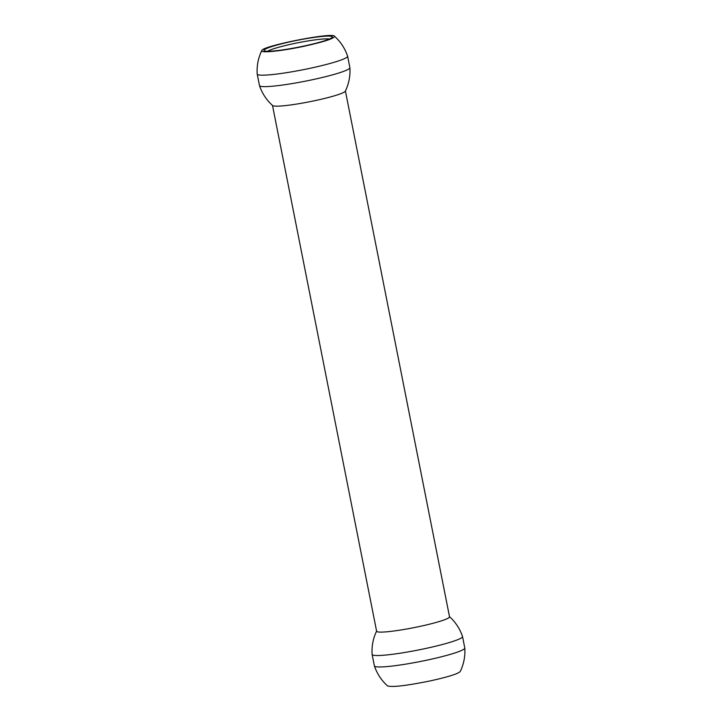 <?xml version="1.0" encoding="UTF-8"?>
<svg xmlns="http://www.w3.org/2000/svg" width="722" height="722" viewBox="0 0 722 722"><rect width="100%" height="100%" fill="white"/><g stroke="black" fill="none" stroke-linecap="round" stroke-linejoin="round"><path stroke-width="1.08" d="M267.573 51.262A32.517 3.249 168.8 0 1 293.096 43.762A32.517 3.249 168.8 0 1 329.322 39.033M264.487 50.892A34.837 3.484 168.8 0 1 264.225 50.757A34.837 3.484 168.8 0 1 297.482 40.261A34.837 3.484 168.8 0 1 332.228 37.291A34.837 3.484 168.8 0 1 299.738 46.921A34.837 3.484 168.8 0 1 264.487 50.892M304.449 46.181C282.212 51.027 259.73 53.338 261.752 50.603C261.86 46.046 332.643 32.039 334.457 36.208C334.665 38.347 324.656 41.668 304.449 46.181M374.402 665.955C377.046 673.743 381.424 680.395 387.543 685.9C392.353 687.362 406.558 685.701 430.132 680.927C448.028 676.965 458.064 673.825 460.248 671.505C463.804 664.087 465.32 656.271 464.797 648.058A46.082 4.612 168.8 0 1 427.397 660.043A46.082 4.612 168.8 0 1 374.402 665.955A46.082 4.612 168.8 0 1 374.384 665.901L372.119 654.448A46.082 4.612 168.8 0 1 372.11 654.394C371.586 646.181 373.103 638.365 376.667 630.947M261.752 50.603C258.196 58.022 256.68 65.837 257.203 74.05A46.082 4.612 -11.2 0 0 257.212 74.113A46.082 4.612 -11.2 0 0 310.216 68.265A46.082 4.612 -11.2 0 0 347.616 56.217A46.082 4.612 -11.2 0 0 347.598 56.154C344.954 48.365 340.576 41.714 334.457 36.208M449.364 616.552C455.483 622.048 459.869 628.7 462.513 636.497A46.082 4.612 168.8 0 1 462.522 636.551L464.787 647.995A46.082 4.612 168.8 0 1 464.797 648.058M257.212 74.113L259.478 85.557A46.082 4.612 -11.2 0 0 259.487 85.62A46.082 4.612 -11.2 0 0 312.482 79.709A46.082 4.612 -11.2 0 0 349.89 67.715A46.082 4.612 -11.2 0 0 349.881 67.66L347.616 56.217M462.522 636.551A46.082 4.612 168.8 0 1 425.123 648.6A46.082 4.612 168.8 0 1 372.119 654.448M259.487 85.62C262.131 93.409 266.517 100.06 272.636 105.565A37.165 3.718 -11.2 0 0 315.225 100.593A37.165 3.718 -11.2 0 0 345.333 91.171C348.897 83.743 350.414 75.927 349.89 67.724M345.414 91.008L449.526 616.805A37.165 3.718 168.8 0 1 419.365 626.525A37.165 3.718 168.8 0 1 376.613 631.236L272.501 105.448"/></g></svg>
